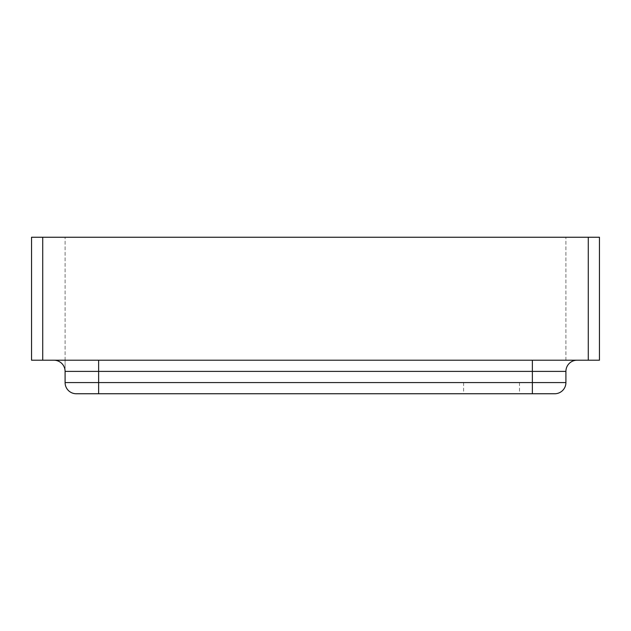 <?xml version="1.0" encoding="UTF-8"?>
<svg xmlns="http://www.w3.org/2000/svg" width="631" height="631" viewBox="0 0 631 631"><rect width="100%" height="100%" fill="white"/><g stroke="black" fill="none" stroke-linecap="round" stroke-linejoin="round"><path stroke-width="0.47" stroke-dasharray="3.15 2.37" d="M588.273 237.248L588.273 360.214L599.45 360.214L599.45 237.248L31.55 237.248L65.088 237.248L31.55 237.248L65.088 237.248L31.55 237.248L31.55 360.214L98.625 360.214L53.911 360.214A11.177 11.177 0 0 1 65.088 371.399L65.088 360.214L65.088 382.575L98.625 382.575L98.625 393.752L554.736 393.752A11.177 11.177 0 0 0 565.912 382.575L565.912 371.399A11.177 11.177 0 0 1 577.089 360.214A11.177 11.177 0 0 0 565.912 371.399A11.177 11.177 0 0 1 577.089 360.214L565.912 360.214L577.089 360.214A11.177 11.177 0 0 0 565.912 371.399L532.375 371.399L532.375 393.752M491.541 393.752L519.494 393.752L491.541 393.752M491.541 382.575L519.494 382.575L491.541 382.575M65.088 382.575A11.177 11.177 0 0 0 76.264 393.752M98.625 360.214L577.089 360.214L98.625 360.214L98.625 382.575L565.912 382.575M65.088 371.399A11.177 11.177 0 0 0 53.911 360.214A11.177 11.177 0 0 1 65.088 371.399A11.177 11.177 0 0 0 53.911 360.214A11.177 11.177 0 0 1 65.088 371.399L532.375 371.399L532.375 360.214M577.089 360.214L599.45 360.214L577.089 360.214M53.911 360.214L31.55 360.214L31.55 237.248L31.55 360.214L588.273 360.214M599.45 237.248L599.45 360.214L599.45 237.248M31.55 237.248L31.55 360.214L31.55 237.248M42.727 237.248L42.727 360.214M463.596 382.575L463.596 393.752M519.494 382.575L519.494 393.752M565.912 360.214L565.912 237.248L565.912 360.214M65.088 360.214L65.088 237.248L65.088 360.214"/><path stroke-width="0.95" d="M76.264 393.752L98.625 393.752L76.264 393.752A11.177 11.177 0 0 1 65.088 382.575L65.088 371.399A11.177 11.177 0 0 0 53.911 360.214M577.089 360.214A11.177 11.177 0 0 0 565.912 371.399A11.177 11.177 0 0 1 577.089 360.214A11.177 11.177 0 0 0 565.912 371.399L565.912 382.575A11.177 11.177 0 0 1 554.736 393.752L98.625 393.752L98.625 382.575L65.088 382.575M42.727 360.214L31.55 360.214L31.55 237.248L42.727 237.248L42.727 360.214L599.45 360.214L599.45 237.248L42.727 237.248M565.912 371.399L532.375 371.399L532.375 382.575L565.912 382.575A11.177 11.177 0 0 1 554.736 393.752M532.375 360.214L532.375 371.399L98.625 371.399L98.625 382.575L532.375 382.575L532.375 393.752M98.625 360.214L98.625 371.399L65.088 371.399M588.273 237.248L588.273 360.214"/></g></svg>
